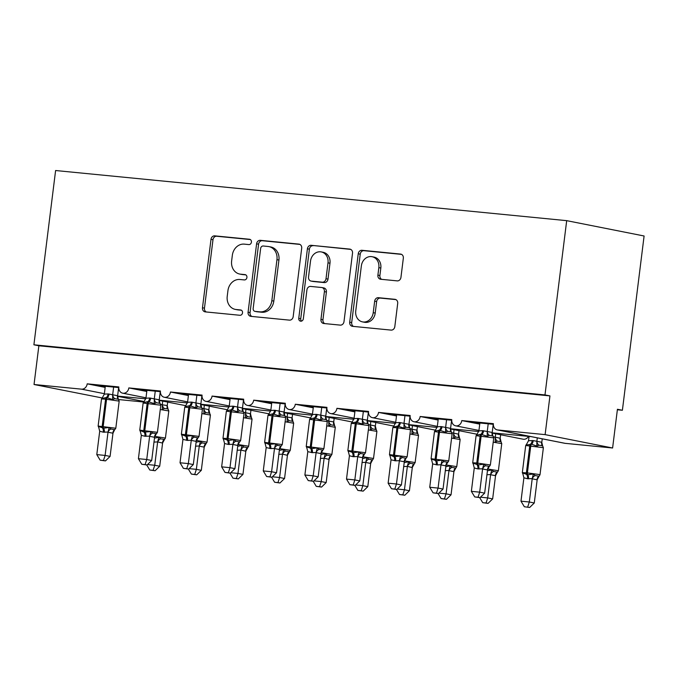 <?xml version="1.0" encoding="UTF-8"?>
<svg xmlns="http://www.w3.org/2000/svg" width="678" height="678" viewBox="0 0 678 678"><rect width="100%" height="100%" fill="white"/><g stroke="black" fill="none" stroke-linecap="round" stroke-linejoin="round"><path stroke-width="1.02" d="M251.428 242.148A2.687 2.297 -78.8 0 0 249.47 239.258L214.748 235.859A3.831 3.28 -78.8 0 0 211.002 239.334L202.485 307.761A3.831 3.28 -78.8 0 0 205.002 311.838A3.831 3.28 -78.8 0 0 205.273 311.88L240.004 315.287A2.687 2.297 -78.8 0 0 240.665 309.965L236.173 309.524A12.272 10.492 -78.8 0 1 235.3 309.397A12.272 10.492 -78.8 0 1 227.223 296.337L227.935 290.633A12.272 10.492 -78.8 0 1 239.91 279.497L244.402 279.938A2.687 2.297 -78.8 0 0 245.063 274.615L240.571 274.175A12.272 10.492 -78.8 0 1 239.707 274.048A12.272 10.492 -78.8 0 1 231.63 260.979L232.342 255.284A12.272 10.492 -78.8 0 1 244.317 244.139L248.809 244.58A2.687 2.297 -78.8 0 0 251.428 242.148M397.206 280.878A3.831 3.28 -78.8 0 0 400.944 277.395L403.334 258.199A3.831 3.28 -78.8 0 0 400.808 254.114A3.831 3.28 -78.8 0 0 400.537 254.081L361.976 250.292A3.831 3.28 -78.8 0 0 358.238 253.775L349.712 322.203A3.831 3.28 -78.8 0 0 352.238 326.279A3.831 3.28 -78.8 0 0 352.509 326.321L391.07 330.101A3.831 3.28 -78.8 0 0 394.816 326.618L397.698 303.43A3.831 3.28 -78.8 0 0 395.181 299.354A3.831 3.28 -78.8 0 0 394.91 299.312L378.4 297.693A3.831 3.28 -78.8 0 0 374.663 301.176L373.231 312.677A10.255 8.772 -78.8 0 1 362.493 321.881A10.255 8.772 -78.8 0 1 355.747 310.956L361.357 265.912A10.255 8.772 -78.8 0 1 372.086 256.708A10.255 8.772 -78.8 0 1 378.841 267.632L377.9 275.132A3.831 3.28 -78.8 0 0 380.426 279.217A3.831 3.28 -78.8 0 0 380.697 279.26L397.206 280.878M33.9 344.797L544.985 394.918L566.689 220.655L55.604 170.525L33.9 344.797L38.866 345.78L34.036 384.502L81.487 389.155A5.856 5.009 101.2 0 0 87.199 383.833L118.836 386.943A5.856 5.009 -78.8 0 0 122.684 393.181A5.856 5.009 -78.8 0 0 128.82 387.918L160.449 391.02A5.856 5.009 -78.8 0 0 164.305 397.257A5.856 5.009 -78.8 0 0 170.441 392.003L202.069 395.105A5.856 5.009 -78.8 0 0 205.926 401.342A5.856 5.009 -78.8 0 0 212.061 396.079L243.69 399.181A5.856 5.009 -78.8 0 0 247.546 405.419A5.856 5.009 -78.8 0 0 253.682 400.164L285.311 403.266A5.856 5.009 -78.8 0 0 289.167 409.504A5.856 5.009 -78.8 0 0 295.294 404.249L326.932 407.351A5.856 5.009 -78.8 0 0 330.788 413.588A5.856 5.009 -78.8 0 0 336.915 408.326L368.544 411.427A5.856 5.009 -78.8 0 0 372.4 417.665A5.856 5.009 -78.8 0 0 378.536 412.41L410.165 415.512A5.856 5.009 -78.8 0 0 414.021 421.75A5.856 5.009 -78.8 0 0 420.157 416.495L451.785 419.597A5.856 5.009 -78.8 0 0 455.641 425.835A5.856 5.009 -78.8 0 0 461.777 420.572L493.406 423.674A5.856 5.009 -78.8 0 0 497.262 429.911A5.856 5.009 -78.8 0 0 497.677 429.971L545.12 434.632L612.607 447.997L617.429 409.275L622.396 410.258L617.37 409.766M301.693 248.233A3.831 3.28 -78.8 0 0 299.176 244.148A3.831 3.28 -78.8 0 0 298.905 244.114L260.335 240.326A3.831 3.28 -78.8 0 0 256.598 243.809L248.072 312.227A3.831 3.28 -78.8 0 0 250.597 316.312A3.831 3.28 -78.8 0 0 250.868 316.355L289.43 320.135A3.831 3.28 -78.8 0 0 293.176 316.651L301.693 248.233M311.16 245.309L349.721 249.097A3.831 3.28 -78.8 0 1 349.992 249.131A3.831 3.28 -78.8 0 1 352.518 253.216L343.992 321.635A3.831 3.28 -78.8 0 1 340.254 325.118L323.745 323.499A3.831 3.28 -78.8 0 1 323.474 323.457A3.831 3.28 -78.8 0 1 320.957 319.38L324.406 291.625A3.831 3.28 -78.8 0 0 321.889 287.548A3.831 3.28 -78.8 0 0 321.618 287.506L310.668 286.43A3.831 3.28 -78.8 0 0 306.922 289.913L303.329 318.804A2.687 2.297 -78.8 0 1 298.752 318.355L307.414 248.792A3.831 3.28 -78.8 0 1 311.16 245.309L350.729 249.394M479.736 424.131L461.777 420.572M493.72 426.674L492.94 426.589M493.516 425.979L493.025 425.886M493.355 424.318L471.719 422.199L479.821 423.487M492.169 433.072L523.128 439.208A5.856 5.009 -78.8 0 0 528.476 436.386M531.306 436.657L497.262 429.911M492.177 432.827L531.332 436.666L564.749 443.285A5.856 5.009 -78.8 0 0 565.164 443.344L497.677 429.971M438.115 420.055L420.157 416.495M452.099 422.589L451.319 422.513M451.895 421.902L451.412 421.801M451.734 420.233L430.098 418.114L438.2 419.402M396.494 415.97L378.536 412.41M410.478 418.504L409.698 418.428M410.283 417.817L409.792 417.724M410.114 416.156L388.486 414.029L396.579 415.326M354.882 411.885L336.915 408.326M368.866 414.428L368.086 414.351M368.663 413.733L368.171 413.639M368.501 412.071L346.865 409.953L354.958 411.241M313.261 407.809L295.294 404.249M327.245 410.343L326.465 410.266M327.042 409.656L326.55 409.554M326.881 407.986L305.244 405.868L313.338 407.156M271.641 403.724L253.682 400.164M285.624 406.258L284.845 406.181M285.421 405.571L284.93 405.478M285.26 403.91L263.623 401.783L271.725 403.079M230.02 399.639L212.061 396.079M244.004 402.181L243.224 402.105M243.8 401.486L243.317 401.393M243.639 399.825L222.003 397.706L230.105 398.995M188.399 395.562L170.441 392.003M202.383 398.096L201.603 398.02M202.188 397.41L201.697 397.308M202.019 395.74L180.39 393.621L188.484 394.91M146.787 391.477L128.82 387.918M160.771 394.011L159.991 393.935M160.567 393.325L160.076 393.232M160.406 391.664L138.77 389.536L146.863 390.833M105.166 387.392L87.199 383.833M119.15 389.935L118.37 389.858M118.947 389.248L118.455 389.147M118.786 387.579L97.149 385.46L105.243 386.748M143.583 402.003L118.684 399.562M101.963 397.918L34.036 384.502M612.607 447.997L565.164 443.344M544.985 394.918L549.943 395.901L545.12 434.632M549.943 395.901L38.866 345.78M566.689 220.655L644.1 235.995L622.396 410.258M102.175 385.952L102.115 386.443M143.795 390.036L143.728 390.52M185.408 394.113L185.348 394.604M227.028 398.198L226.969 398.689M268.649 402.274L268.59 402.766M310.27 406.359L310.21 406.851M351.89 410.444L351.823 410.936M393.503 414.521L393.443 415.012M435.123 418.606L435.064 419.097M476.744 422.691L476.685 423.182M239.707 274.048L241.69 274.437A12.272 10.492 -78.8 0 0 242.554 274.565L240.571 274.175M245.902 274.895L242.554 274.565M235.3 309.397L237.283 309.787A12.272 10.492 -78.8 0 0 238.156 309.914L236.173 309.524M241.504 310.244L238.156 309.914M250.309 239.546L216.731 236.249A3.831 3.28 -78.8 0 0 212.985 239.732L204.468 308.151A3.831 3.28 -78.8 0 0 206.248 311.973M299.913 244.411L262.318 240.724A3.831 3.28 -78.8 0 0 258.581 244.199L250.055 312.626A3.831 3.28 -78.8 0 0 251.843 316.448M263.267 246.004A2.687 2.297 -78.8 0 0 260.649 248.436L253.165 308.498A2.687 2.297 -78.8 0 0 255.123 311.38L259.86 311.846A12.272 10.492 -78.8 0 0 271.836 300.71L276.955 259.657A12.272 10.492 -78.8 0 0 268.878 246.597A12.272 10.492 -78.8 0 0 268.005 246.47L263.267 246.004M256.733 311.702A2.687 2.297 -78.8 0 0 257.106 311.778L255.123 311.38M268.878 246.597L270.861 246.987A12.272 10.492 -78.8 0 1 278.938 260.047L273.819 301.1A12.272 10.492 -78.8 0 1 261.852 312.244L257.106 311.778M321.889 287.548L323.872 287.938A3.831 3.28 -78.8 0 1 326.398 292.023L322.94 319.77A3.831 3.28 -78.8 0 0 324.72 323.592M313.143 245.707A3.831 3.28 -78.8 0 0 309.397 249.182L300.735 318.745A2.687 2.297 -78.8 0 0 301.566 321.135M327.999 262.835A10.255 8.772 -78.8 0 0 321.245 251.919A10.255 8.772 -78.8 0 0 310.507 261.123L308.532 276.988A3.831 3.28 -78.8 0 0 311.058 281.073A3.831 3.28 -78.8 0 0 311.329 281.116L322.279 282.184A3.831 3.28 -78.8 0 0 326.016 278.709L327.999 262.835L329.983 263.225A10.255 8.772 -78.8 0 0 323.228 252.309L321.245 251.919M312.778 281.395A3.831 3.28 -78.8 0 0 313.041 281.463A3.831 3.28 -78.8 0 0 313.312 281.506L311.329 281.116M329.983 263.225L327.999 279.099A3.831 3.28 -78.8 0 1 324.262 282.582L313.312 281.506M372.086 256.708L374.078 257.106A10.255 8.772 -78.8 0 1 380.824 268.022L379.892 275.531A3.831 3.28 -78.8 0 0 381.672 279.353M362.493 321.881L364.476 322.27A10.255 8.772 -78.8 0 0 375.214 313.067L373.231 312.677M395.918 299.608L380.383 298.091A3.831 3.28 -78.8 0 0 376.646 301.566L375.214 313.067M401.554 254.377L363.959 250.691A3.831 3.28 -78.8 0 0 360.221 254.174L351.696 322.592A3.831 3.28 -78.8 0 0 353.484 326.415M160.661 404.198L162.271 404.783L162.288 409.402L164.398 408.47L166.763 408.69L168.119 409.207L168.805 410.953L160.262 409.52M154.482 438.141L158.813 437.268L160.61 438.827L164.508 439.497L162.551 443.065L157.652 441.895L153.914 442.107M147.524 464.549L154.737 465.261L157.627 442.064M153.101 470.346L149.779 470.015L155.084 470.735L153.101 470.346L154.737 465.261L159.703 466.244L162.593 443.048M162.271 404.783L167.22 405.563L168.059 409.156M162.728 401.113L162.296 404.613M167.695 402.096L167.254 405.597M157.652 441.895L158.813 437.268M159.703 466.244L155.084 470.735M149.779 470.015L146.719 464.947M98.895 427.86L98.132 426.055L115.802 428.233L119.175 401.122L118.421 399.317L114.768 398.639L112.658 399.571L106.353 397.511L101.92 398.511L102.598 397.444M98.878 427.843A4.297 3.449 -48.5 0 0 98.819 427.801L98.454 426.377L103.539 428.199L109.192 427.437L110.989 428.996L114.718 429.733L115.802 428.233M103.48 460.506L100.158 460.184L105.463 460.904L103.48 460.506L105.115 455.43L96.793 454.607L99.7 431.242L103.293 432.174L108.031 432.056L105.115 455.43L110.082 456.413L112.972 433.217L108.005 432.233M114.345 430.352L112.972 433.217M113.633 387.079L112.675 394.774L117.599 395.723L118.192 398.723M118.65 387.57L117.633 395.757M105.31 386.257L104.319 394.138L108.056 393.918L112.675 394.774M101.92 398.511L104.319 394.138M112.65 394.952L112.658 399.571M98.454 426.377L99.7 431.242M109.192 427.437L108.031 432.056M96.793 454.607L100.158 460.184M105.463 460.904L110.082 456.413M203.892 408.868L203.9 413.487L206.01 412.555L209.739 413.292L208.875 409.673L202.281 408.275M196.103 442.217L200.434 441.353L202.23 442.912L206.078 443.59M189.145 468.634L196.357 469.337L199.273 445.971L195.535 446.183M194.722 474.422L191.399 474.1L196.705 474.82L194.722 474.422L196.357 469.337L201.324 470.32L204.214 447.133L199.247 446.149M206.053 443.632L204.214 447.133M204.349 405.19L203.917 408.69M209.307 406.173L208.875 409.673M199.273 445.971L200.434 441.353M201.324 470.32L196.705 474.82M191.399 474.1L188.34 469.032M245.512 412.944L245.521 417.563L247.631 416.631L251.36 417.368L250.496 413.758L243.894 412.36M237.724 446.302L242.054 445.429L243.851 446.988L247.75 447.658L245.783 451.234L240.893 450.056L237.156 450.268M230.766 472.719L237.978 473.422L240.868 450.226M236.342 478.507L233.012 478.185L238.325 478.897L236.342 478.507L237.978 473.422L242.944 474.405L245.826 451.209M245.97 409.275L245.529 412.775M250.928 410.258L250.496 413.758M240.893 450.056L242.054 445.429M242.944 474.405L238.325 478.897M233.012 478.185L229.961 473.117M285.514 416.445L287.133 417.029L287.141 421.648L289.252 420.716L292.896 421.385A4.297 3.449 131.5 0 1 292.074 417.809L292.921 421.402M279.336 450.378L283.667 449.514L285.472 451.073L289.37 451.734L287.404 455.311L282.514 454.141L278.777 454.353M272.387 476.795L279.599 477.507L282.489 454.311M277.963 482.592L274.632 482.261L279.946 482.982L277.963 482.592L279.599 477.507L284.557 478.49L287.447 455.294M287.133 417.029L292.074 417.809M287.591 413.36L287.15 416.86M292.549 414.343L292.116 417.843M282.514 454.141L283.667 449.514M284.557 478.49L279.946 482.982M274.632 482.261L271.581 477.193M327.135 420.521L328.754 421.114L328.762 425.725L330.872 424.801L334.517 425.47A4.297 3.449 131.5 0 1 333.695 421.886L334.542 425.487M320.957 454.463L325.287 453.59L327.093 455.158L330.983 455.819L329.025 459.396L324.126 458.218L320.389 458.43M314.007 480.88L321.219 481.583L324.101 458.396M319.584 486.668L316.253 486.346L321.558 487.067L319.584 486.668L321.219 481.583L326.177 482.567L329.067 459.379M328.754 421.114L333.695 421.886M329.203 417.436L328.771 420.936M334.169 418.419L333.729 421.919M324.126 458.218L325.287 453.59M326.177 482.567L321.558 487.067M316.253 486.346L313.202 481.278M155.254 391.155L154.287 398.859L159.211 399.808A4.297 3.449 -48.5 0 0 160.033 403.385A4.297 3.449 -48.5 0 0 160.033 403.393L156.389 402.724L154.279 403.647L147.974 401.588L143.541 402.596L144.219 401.529M140.49 431.928A4.297 3.449 -48.5 0 0 140.439 431.886L140.066 430.462L144.16 432.183L150.813 431.513L152.609 433.081L156.508 433.742L157.423 432.31L160.796 405.207L143.134 403.029L144.134 401.537L117.599 396.316M145.1 464.591L141.77 464.269L147.084 464.981L145.1 464.591L146.736 459.506L138.414 458.692L141.321 435.327L144.914 436.259L149.652 436.14L146.736 459.506L151.694 460.489L154.584 437.302L149.626 436.318M155.965 434.429L154.584 437.302M159.211 399.808L159.813 402.8M160.271 391.647L159.254 399.842M146.923 390.342L145.94 398.215L149.677 398.003L154.287 398.859M143.541 402.596L145.94 398.215M154.27 399.037L154.279 403.647M140.066 430.462L141.321 435.327M150.813 431.513L149.652 436.14M138.414 458.692L141.77 464.269M147.084 464.981L151.694 460.489M196.866 395.24L195.908 402.944L200.832 403.893A4.297 3.449 -48.5 0 0 201.654 407.47L198.01 406.8L195.9 407.732L189.594 405.673L185.162 406.681L185.84 405.605M182.111 436.013A4.297 3.449 -48.5 0 0 182.06 435.962L181.687 434.547L185.78 436.268L192.425 435.598L194.23 437.157L198.129 437.827L199.044 436.395L202.417 409.283L184.747 407.114L185.755 405.614M186.721 468.676L183.391 468.345L188.704 469.066L186.721 468.676L188.357 463.591L180.034 462.777L182.941 439.403L187.535 440.437L191.272 440.225L188.357 463.591L193.315 464.574L196.205 441.378L191.247 440.395M197.578 438.513L196.205 441.378M200.832 403.893L201.434 406.885M201.891 395.732L200.874 403.927M188.543 394.418L187.56 402.3L191.298 402.088L195.908 402.944M185.162 406.681L187.56 402.3M195.891 403.113L195.9 407.732M181.687 434.547L182.941 439.403M192.425 435.598L191.272 440.225M180.034 462.777L183.391 468.345M188.704 469.066L193.315 464.574M238.486 399.317L237.529 407.02L242.453 407.97A4.297 3.449 -48.5 0 0 243.275 411.554L239.631 410.885L237.52 411.817L231.215 409.758L226.783 410.758L227.461 409.69M228.155 444.421L224.562 443.488L221.647 466.854L229.978 467.667L232.885 444.302L228.155 444.421A4.297 2.22 -84.4 0 0 227.401 440.344A1.949 1.009 95.6 0 1 227.062 438.496L222.994 438.302L223.748 440.107A4.297 3.449 -48.5 0 0 223.681 440.047L223.308 438.624L228.401 440.446L234.046 439.683L235.851 441.242L239.741 441.903L240.656 440.471L244.038 413.368L226.367 411.19L227.376 409.698M228.342 472.752L225.011 472.43L230.317 473.151L228.342 472.752L229.978 467.667L234.935 468.651L237.825 445.463L232.859 444.48M239.198 442.598L237.825 445.463M243.512 399.817L242.47 408.181L243.046 410.97M230.164 398.503L229.181 406.376L232.918 406.164L237.529 407.02M226.783 410.758L229.181 406.376M237.512 407.198L237.52 411.817M223.308 438.624L224.562 443.488M234.046 439.683L232.885 444.302M221.647 466.854L225.011 472.43M230.317 473.151L234.935 468.651M271.785 402.588L270.802 410.461L274.539 410.249A4.297 2.22 -84.4 0 1 272.827 413.834A1.949 1.009 95.6 0 0 272.056 415.47L268.674 442.573A1.949 1.009 95.6 0 0 269.022 444.429L264.929 442.709L265.293 444.132A4.297 3.449 -48.5 0 1 265.352 444.175L264.615 442.387L282.277 444.556L285.658 417.453L284.896 415.639L281.251 414.961L279.141 415.894L272.827 413.834L268.395 414.843L269.081 413.775M269.954 476.837L266.632 476.515L271.937 477.227L269.954 476.837L271.59 471.752L263.267 470.939L266.174 447.573L270.768 448.599L274.505 448.387L271.59 471.752L276.556 472.736L279.446 449.548L274.48 448.565M280.819 446.675L279.446 449.548M280.107 403.402L279.15 411.105L284.074 412.055L284.667 415.046M285.133 403.893L284.107 412.088M274.539 410.249L279.15 411.105M269.768 448.497A4.297 2.22 -84.4 0 0 269.022 444.429L275.666 443.759L277.463 445.319L281.192 446.065L282.277 444.556M268.395 414.843L270.802 410.461M279.133 411.275L279.141 415.894M264.929 442.709L266.174 447.573M275.666 443.759L274.505 448.387M263.267 470.939L266.632 476.515M271.937 477.227L276.556 472.736M370.374 425.191L370.383 429.81L372.493 428.877L376.214 429.615L375.349 426.004L368.756 424.606M362.577 458.548L366.908 457.675L368.705 459.235L372.561 459.913M355.619 484.965L362.832 485.668L365.747 462.303L362.01 462.515M361.196 490.753L357.874 490.423L363.179 491.143L361.196 490.753L362.832 485.668L367.798 486.651L370.688 463.455L365.722 462.472M372.527 459.955L370.688 463.455M370.824 421.521L370.391 425.021M375.79 422.504L375.349 426.004M365.747 462.303L366.908 457.675M367.798 486.651L363.179 491.143M357.874 490.423L354.814 485.363M326.525 419.724L322.864 419.046L320.753 419.979L314.448 417.919L310.016 418.928L310.694 417.851M306.973 448.26A4.297 3.449 -48.5 0 0 306.914 448.209L306.549 446.794L311.634 448.607L317.287 447.844L319.084 449.404L322.982 450.073L323.898 448.641L327.271 421.53L309.609 419.36L310.609 417.86M311.575 480.922L308.253 480.592L313.558 481.312L311.575 480.922L313.211 475.837L304.888 475.015L307.795 451.65L312.389 452.684L316.126 452.472L313.211 475.837L318.177 476.82L321.067 453.624L316.101 452.641M322.44 450.76L321.067 453.624M321.728 407.486L320.77 415.19L325.694 416.139L326.288 419.131M326.745 407.978L325.728 416.173M313.406 406.664L312.414 414.546L316.151 414.334L320.77 415.19M310.016 418.928L312.414 414.546M320.745 415.36L320.753 419.979M306.549 446.794L307.795 451.65M317.287 447.844L316.126 452.472M304.888 475.015L308.253 480.592M313.558 481.312L318.177 476.82M410.376 428.682L411.987 429.276L411.995 433.895L414.105 432.962L416.478 433.183L417.834 433.7L418.512 435.445L409.978 434.013M404.198 462.625L408.529 461.76L410.326 463.32L414.224 463.981L412.258 467.557L407.368 466.379L403.63 466.6M397.24 489.041L404.452 489.753L407.342 466.557M402.817 494.838L399.495 494.508L404.8 495.228L402.817 494.838L404.452 489.753L409.419 490.736L412.309 467.54M411.987 429.276L416.97 430.081L417.775 433.649M412.444 425.606L412.012 429.098M417.411 426.589L416.97 430.081M407.368 466.379L408.529 461.76M409.419 490.736L404.8 495.228M399.495 494.508L396.435 489.44M348.611 452.353L347.848 450.548L365.518 452.718L368.891 425.615L368.137 423.801L364.484 423.131L362.374 424.055L356.069 422.004L351.636 423.004L352.314 421.936M348.585 452.336A4.297 3.449 -48.5 0 0 348.534 452.294L348.161 450.87L353.255 452.692L358.908 451.921L360.704 453.489L364.425 454.226L365.518 452.718M353.196 484.999L349.865 484.677L355.179 485.397L353.196 484.999L354.831 479.914L346.509 479.1L349.416 455.735L353.009 456.667L357.747 456.548L354.831 479.914L359.798 480.897L362.679 457.709L357.721 456.726M364.061 454.845L362.679 457.709M363.349 411.563L362.383 419.267L367.315 420.216L367.908 423.216M368.366 412.055L367.349 420.25M355.018 410.749L354.035 418.623L357.772 418.411L362.383 419.267M351.636 423.004L354.035 418.623M362.366 419.445L362.374 424.055M348.161 450.87L349.416 455.735M358.908 451.921L357.747 456.548M346.509 479.1L349.865 484.677M355.179 485.397L359.798 480.897M453.607 433.361L453.616 437.971L455.726 437.047L459.455 437.785L458.591 434.166L451.989 432.767M445.819 466.71L450.15 465.837L451.946 467.405L455.794 468.083M438.861 493.126L446.073 493.83L448.989 470.464L445.251 470.676M444.437 498.915L441.115 498.593L446.421 499.313L444.437 498.915L446.073 493.83L451.04 494.813L453.921 471.625L448.963 470.642M455.769 468.117L453.921 471.625M454.065 429.683L453.624 433.183M459.023 430.666L458.591 434.166M448.989 470.464L450.15 465.837M451.04 494.813L446.421 499.313M441.115 498.593L438.056 493.525M390.231 456.438L389.469 454.624L407.139 456.803L410.512 429.691L409.758 427.886L406.105 427.208L403.995 428.14L397.689 426.081L393.257 427.089L393.935 426.021M390.206 456.421A4.297 3.449 -48.5 0 0 390.155 456.379L389.782 454.955L393.876 456.675L400.52 456.006L402.325 457.565L406.046 458.303L407.139 456.803M394.816 489.084L391.486 488.753L396.8 489.474L394.816 489.084L396.452 483.999L388.13 483.185L391.036 459.811L395.63 460.845L399.367 460.633L396.452 483.999L401.41 484.982L404.3 461.786L399.342 460.803M405.673 458.921L404.3 461.786M404.961 415.648L404.003 423.352L408.927 424.301L409.529 427.293M409.987 416.139L408.97 424.335M396.638 414.834L395.655 422.708L399.393 422.496L404.003 423.352M393.257 427.089L395.655 422.708M403.986 423.521L403.995 428.14M389.782 454.955L391.036 459.811M400.52 456.006L399.367 460.633M388.13 483.185L391.486 488.753M396.8 489.474L401.41 484.982M495.228 437.437L495.237 442.056L497.347 441.124L501.067 441.861L500.211 438.251L493.609 436.852M487.431 470.795L491.762 469.922L493.567 471.481L497.415 472.159M480.482 497.203L487.694 497.915L490.609 474.549L486.872 474.761M486.058 503L482.728 502.669L488.041 503.39L486.058 503L487.694 497.915L492.652 498.898L495.542 475.702L490.584 474.719M497.389 472.202L495.542 475.702M495.686 433.767L495.245 437.268M500.644 434.751L500.211 438.251M490.609 474.549L491.762 469.922M492.652 498.898L488.041 503.39M482.728 502.669L479.677 497.601M446.582 419.733L445.624 427.428L450.548 428.386A4.297 3.449 -48.5 0 0 451.37 431.962L447.726 431.293L445.615 432.225L439.31 430.166L434.878 431.166L435.556 430.098M431.827 460.506A4.297 3.449 -48.5 0 0 431.776 460.455L431.403 459.031L436.496 460.854L442.141 460.091L443.946 461.65L447.836 462.311L448.751 460.887L452.133 433.776L434.462 431.606L435.471 430.106M436.437 493.169L433.106 492.838L438.412 493.559L436.437 493.169L438.073 488.084L429.742 487.262L432.657 463.896L437.242 464.93L440.98 464.718L438.073 488.084L443.031 489.067L445.921 465.871L440.954 464.888M447.294 463.006L445.921 465.871M450.548 428.386L451.141 431.377M451.607 420.224L450.582 428.411M438.259 418.911L437.276 426.793L441.014 426.581L445.624 427.428M434.878 431.166L437.276 426.793M445.607 427.606L445.615 432.225M431.403 459.031L432.657 463.896M442.141 460.091L440.98 464.718M429.742 487.262L433.106 492.838M438.412 493.559L443.031 489.067M524.348 506.754L529.654 507.475L524.348 506.754L520.984 501.178L529.315 502L532.222 478.626L527.492 478.744L523.899 477.812L523.018 474.371A4.297 3.449 131.5 0 1 523.069 474.414L522.331 472.625L527.399 472.913L530.772 445.81A1.949 1.009 95.6 0 1 531.544 444.175L536.857 446.141L538.968 445.209L542.612 445.878A4.297 3.449 131.5 0 1 541.79 442.293L542.637 445.895M522.645 472.947L527.738 474.77L533.383 474.007L535.188 475.566L539.078 476.227L537.12 479.804L532.196 478.804M527.679 507.076L529.315 502L534.272 502.983L537.162 479.787M520.984 501.178L523.899 477.812M529.052 436.437L528.518 440.708L533.255 440.59L541.79 442.293L542.264 438.827M537.298 437.844L536.866 441.344M533.255 440.59A4.297 2.22 95.6 0 1 531.544 444.175L526.12 445.082L526.798 444.014M536.857 446.141L536.849 441.522M528.518 440.708L526.12 445.082M532.222 478.626L533.383 474.007M534.272 502.983L529.654 507.475M488.202 423.809L487.245 431.513L492.169 432.462A4.297 3.449 -48.5 0 0 492.982 436.047L489.346 435.378L487.236 436.301L480.922 434.242L476.49 435.251L477.176 434.183M477.863 468.913L474.269 467.981L471.363 491.347L479.685 492.16L482.6 468.795L477.863 468.913A4.297 2.22 -84.4 0 0 477.117 464.837A1.949 1.009 95.6 0 1 476.778 462.981L472.71 462.794L473.464 464.6A4.297 3.449 -48.5 0 0 473.388 464.54L473.024 463.116L478.117 464.939L483.761 464.167L485.558 465.735L489.457 466.396L490.372 464.964L493.754 437.861L476.083 435.683L477.092 434.191M478.049 497.245L474.727 496.923L480.032 497.644L478.049 497.245L479.685 492.16L484.651 493.143L487.541 469.956L482.575 468.973M488.914 467.083L487.541 469.956M493.228 424.301L492.186 432.674L492.762 435.462M479.88 422.996L478.897 430.869L482.634 430.657L487.245 431.513M476.49 435.251L478.897 430.869M487.228 431.691L487.236 436.301M473.024 463.116L474.269 467.981M483.761 464.167L482.6 468.795M471.363 491.347L474.727 496.923M480.032 497.644L484.651 493.143M104.378 393.689L81.487 389.155M204.468 308.151L202.485 307.761M212.985 239.732L211.002 239.334M216.731 236.249L214.748 235.859M250.055 312.626L248.072 312.227M258.581 244.199L256.598 243.809M262.318 240.724L260.335 240.326M299.439 244.216L298.905 244.114M261.852 312.244L259.86 311.846M273.819 301.1L271.836 300.71M278.938 260.047L276.955 259.657M350.263 249.199L349.721 249.097M322.94 319.77L320.957 319.38M326.398 292.023L324.406 291.625M300.735 318.745L298.752 318.355M309.397 249.182L307.414 248.792M324.262 282.582L322.279 282.184M327.999 279.099L326.016 278.709M379.892 275.531L377.9 275.132M380.824 268.022L378.841 267.632M376.646 301.566L374.663 301.176M380.383 298.091L378.4 297.693M395.444 299.422L394.91 299.312M351.696 322.592L349.712 322.203M360.221 254.174L358.238 253.775M363.959 250.691L361.976 250.292M401.079 254.182L400.537 254.081M154.804 436.386L165.424 438.064L164.508 439.497M168.127 409.326L168.034 409.139A4.297 3.449 131.5 0 1 167.22 405.563M164.398 408.47A4.297 3.56 68.7 0 1 162.339 404.596M162.551 443.065A4.297 3.56 68.7 0 1 164.339 439.564M157.669 442.098A4.297 3.449 131.5 0 1 160.61 438.827M108.056 393.918A4.297 2.22 -84.4 0 1 106.353 397.511A1.949 1.009 95.6 0 0 105.582 399.139L101.514 398.944L102.514 397.452M119.175 401.122L105.582 399.139L102.2 426.25A1.949 1.009 95.6 0 0 102.547 428.098A4.297 2.22 -84.4 0 1 103.293 432.174M104.293 432.267A4.297 2.22 -84.4 0 0 103.539 428.199A1.949 1.009 -84.4 0 1 103.2 426.343L106.582 399.24A1.949 1.009 -84.4 0 1 107.353 397.605A4.297 2.22 -84.4 0 0 109.056 394.02M112.718 394.757A4.297 3.56 -111.3 0 0 114.768 398.639M117.599 395.723A4.297 3.449 -48.5 0 0 118.413 399.308L118.506 399.495M110.989 428.996A4.297 3.449 -48.5 0 0 108.039 432.267M114.718 429.733A4.297 3.56 -111.3 0 0 112.921 433.234M209.748 413.411L210.417 415.038L201.883 413.605M196.425 440.471L207.044 442.141L206.129 443.573M209.663 413.233L209.655 413.224A4.297 3.449 131.5 0 1 208.841 409.639M206.01 412.555A4.297 3.56 68.7 0 1 203.959 408.673M204.163 447.149A4.297 3.56 68.7 0 1 205.959 443.649M199.281 446.183A4.297 3.449 131.5 0 1 202.23 442.912M251.369 417.487L252.038 419.114L243.495 417.69M238.046 444.548L248.665 446.226L247.75 447.658M251.284 417.309L251.275 417.301A4.297 3.449 131.5 0 1 250.462 413.724M247.631 416.631A4.297 3.56 68.7 0 1 245.572 412.758M245.783 451.234A4.297 3.56 68.7 0 1 247.572 447.726M240.902 450.26A4.297 3.449 131.5 0 1 243.851 446.988M292.989 421.572L293.659 423.199L285.116 421.767M279.658 448.633L290.286 450.311L289.37 451.734M289.252 420.716A4.297 3.56 68.7 0 1 287.192 416.834M287.404 455.311A4.297 3.56 68.7 0 1 289.192 451.811M282.523 454.345A4.297 3.449 131.5 0 1 285.472 451.073M334.601 425.657L335.279 427.284L326.737 425.852M321.279 452.718L331.898 454.387L330.983 455.819M330.872 424.801A4.297 3.56 68.7 0 1 328.813 420.919M329.025 459.396A4.297 3.56 68.7 0 1 330.813 455.896M324.143 458.43A4.297 3.449 131.5 0 1 327.093 455.158M149.677 398.003A4.297 2.22 -84.4 0 1 147.974 401.588A1.949 1.009 95.6 0 0 147.194 403.224L143.821 430.327A1.949 1.009 95.6 0 0 144.16 432.183A4.297 2.22 -84.4 0 1 144.914 436.259M140.516 431.945L139.753 430.14L157.423 432.31M145.914 436.352A4.297 2.22 -84.4 0 0 145.16 432.276A1.949 1.009 -84.4 0 1 144.821 430.428L148.194 403.317A1.949 1.009 -84.4 0 1 148.974 401.69A4.297 2.22 -84.4 0 0 150.677 398.105M154.33 398.842A4.297 3.56 -111.3 0 0 156.389 402.724M152.609 433.081A4.297 3.449 -48.5 0 0 149.66 436.344M156.33 433.818A4.297 3.56 -111.3 0 0 154.542 437.318M191.298 402.088A4.297 2.22 -84.4 0 1 189.594 405.673A1.949 1.009 95.6 0 0 188.815 407.3L185.441 434.412A1.949 1.009 95.6 0 0 185.78 436.268A4.297 2.22 -84.4 0 1 186.535 440.336M182.136 436.03L181.373 434.217L199.044 436.395M187.535 440.437A4.297 2.22 -84.4 0 0 186.781 436.361A1.949 1.009 -84.4 0 1 186.442 434.513L189.815 407.402A1.949 1.009 -84.4 0 1 190.594 405.775A4.297 2.22 -84.4 0 0 192.298 402.181M195.95 402.927A4.297 3.56 -111.3 0 0 198.01 406.8M201.747 407.656L202.417 409.283M194.23 437.157A4.297 3.449 -48.5 0 0 191.281 440.429M197.951 437.895A4.297 3.56 -111.3 0 0 196.162 441.395M232.918 406.164A4.297 2.22 -84.4 0 1 231.215 409.758A1.949 1.009 95.6 0 0 230.435 411.385L227.062 438.496L240.656 440.471M229.147 444.514A4.297 2.22 -84.4 0 0 228.401 440.446A1.949 1.009 -84.4 0 1 228.062 438.59L231.435 411.487A1.949 1.009 -84.4 0 1 232.207 409.851A4.297 2.22 -84.4 0 0 233.918 406.266M237.571 407.003A4.297 3.56 -111.3 0 0 239.631 410.885M243.36 411.741L244.038 413.368M235.851 441.242A4.297 3.449 -48.5 0 0 232.901 444.514M239.571 441.98A4.297 3.56 -111.3 0 0 237.783 445.48M285.658 417.453L267.988 415.275L268.988 413.783M270.768 448.599A4.297 2.22 -84.4 0 0 270.022 444.522A1.949 1.009 -84.4 0 1 269.675 442.675L273.056 415.563A1.949 1.009 -84.4 0 1 273.827 413.936A4.297 2.22 -84.4 0 0 275.531 410.351M279.192 411.088A4.297 3.56 -111.3 0 0 281.251 414.961M284.074 412.055A4.297 3.449 -48.5 0 0 284.887 415.631L284.98 415.826M277.463 445.319A4.297 3.449 -48.5 0 0 274.522 448.59M281.192 446.065A4.297 3.56 -111.3 0 0 279.404 449.565M376.222 429.733L376.9 431.361L368.357 429.937M362.899 456.794L373.519 458.472L372.603 459.904M376.146 429.555L376.129 429.547A4.297 3.449 131.5 0 1 375.315 425.97M372.493 428.877A4.297 3.56 68.7 0 1 370.434 425.004M370.646 463.472A4.297 3.56 68.7 0 1 372.434 459.972M365.764 462.506A4.297 3.449 131.5 0 1 368.705 459.235M316.151 414.334A4.297 2.22 -84.4 0 1 314.448 417.919A1.949 1.009 95.6 0 0 313.677 419.546L310.295 446.658A1.949 1.009 95.6 0 0 310.643 448.505A4.297 2.22 -84.4 0 1 311.388 452.582M306.99 448.277L306.227 446.463L323.898 448.641M312.389 452.684A4.297 2.22 -84.4 0 0 311.634 448.607A1.949 1.009 -84.4 0 1 311.295 446.751L314.677 419.648A1.949 1.009 -84.4 0 1 315.448 418.012A4.297 2.22 -84.4 0 0 317.151 414.428M320.813 415.173A4.297 3.56 -111.3 0 0 322.864 419.046M325.694 416.139A4.297 3.449 -48.5 0 0 326.508 419.716L327.271 421.53M319.084 449.404A4.297 3.449 -48.5 0 0 316.134 452.675M322.813 450.141A4.297 3.56 -111.3 0 0 321.016 453.641M404.52 460.879L415.139 462.557L414.224 463.981M417.843 433.818L417.75 433.632A4.297 3.449 131.5 0 1 416.936 430.055M414.105 432.962A4.297 3.56 68.7 0 1 412.055 429.081M412.258 467.557A4.297 3.56 68.7 0 1 414.055 464.057M407.376 466.591A4.297 3.449 131.5 0 1 410.326 463.32M357.772 418.411A4.297 2.22 -84.4 0 1 356.069 422.004A1.949 1.009 95.6 0 0 355.297 423.631L351.229 423.436L352.229 421.945M368.891 425.615L355.297 423.631L351.916 450.743A1.949 1.009 95.6 0 0 352.255 452.59A4.297 2.22 -84.4 0 1 353.009 456.667M354.009 456.76A4.297 2.22 -84.4 0 0 353.255 452.692A1.949 1.009 -84.4 0 1 352.916 450.836L356.289 423.733A1.949 1.009 -84.4 0 1 357.069 422.097A4.297 2.22 -84.4 0 0 358.772 418.512M362.425 419.25A4.297 3.56 -111.3 0 0 364.484 423.131M367.315 420.216A4.297 3.449 -48.5 0 0 368.129 423.801L368.222 423.987M360.704 453.489A4.297 3.449 -48.5 0 0 357.755 456.76M364.425 454.226A4.297 3.56 -111.3 0 0 362.637 457.726M459.464 437.903L460.133 439.53L451.59 438.098M446.141 464.964L456.76 466.634L455.845 468.066M459.379 437.725L459.37 437.717A4.297 3.449 131.5 0 1 458.557 434.132M455.726 437.047A4.297 3.56 68.7 0 1 453.667 433.166M453.879 471.642A4.297 3.56 68.7 0 1 455.667 468.142M448.997 470.676A4.297 3.449 131.5 0 1 451.946 467.405M399.393 422.496A4.297 2.22 -84.4 0 1 397.689 426.081A1.949 1.009 95.6 0 0 396.91 427.716L392.85 427.521L393.85 426.021M410.512 429.691L396.91 427.716L393.537 454.819A1.949 1.009 95.6 0 0 393.876 456.675A4.297 2.22 -84.4 0 1 394.63 460.743M395.63 460.845A4.297 2.22 -84.4 0 0 394.876 456.769A1.949 1.009 -84.4 0 1 394.537 454.921L397.91 427.81A1.949 1.009 -84.4 0 1 398.689 426.182A4.297 2.22 -84.4 0 0 400.393 422.589M404.046 423.335A4.297 3.56 -111.3 0 0 406.105 427.208M408.927 424.301A4.297 3.449 -48.5 0 0 409.749 427.877L409.843 428.064M402.325 457.565A4.297 3.449 -48.5 0 0 399.376 460.837M406.046 458.303A4.297 3.56 -111.3 0 0 404.257 461.803M501.084 441.98L501.754 443.607L493.211 442.175M487.753 469.04L498.381 470.718L497.466 472.151M501 441.802L500.991 441.793A4.297 3.449 131.5 0 1 500.169 438.217M497.347 441.124A4.297 3.56 68.7 0 1 495.287 437.251M495.499 475.719A4.297 3.56 68.7 0 1 497.288 472.219M490.618 474.753A4.297 3.449 131.5 0 1 493.567 471.481M441.014 426.581A4.297 2.22 -84.4 0 1 439.31 430.166A1.949 1.009 95.6 0 0 438.53 431.793L435.157 458.904A1.949 1.009 95.6 0 0 435.496 460.752A4.297 2.22 -84.4 0 1 436.251 464.828M431.844 460.523L431.089 458.709L448.751 460.887M437.242 464.93A4.297 2.22 -84.4 0 0 436.496 460.854A1.949 1.009 -84.4 0 1 436.157 458.998L439.53 431.894A1.949 1.009 -84.4 0 1 440.302 430.259A4.297 2.22 -84.4 0 0 442.014 426.674M445.666 427.411A4.297 3.56 -111.3 0 0 447.726 431.293M451.455 432.149L452.133 433.776M443.946 461.65A4.297 3.449 -48.5 0 0 440.997 464.922M447.666 462.388A4.297 3.56 -111.3 0 0 445.878 465.888M542.705 446.065L543.375 447.692L525.704 445.514L522.331 472.625M528.484 478.838A4.297 2.22 95.6 0 0 527.738 474.77A1.949 1.009 95.6 0 1 527.399 472.913L538.824 474.464L539.993 474.803L539.078 476.227M527.492 478.744A4.297 2.22 95.6 0 0 526.738 474.668A1.949 1.009 -84.4 0 1 526.399 472.82L529.772 445.709A1.949 1.009 -84.4 0 1 530.552 444.082A4.297 2.22 95.6 0 0 532.255 440.488M538.968 445.209A4.297 3.56 68.7 0 1 536.908 441.327M537.12 479.804A4.297 3.56 68.7 0 1 538.908 476.303M532.238 478.838A4.297 3.449 131.5 0 1 535.188 475.566M482.634 430.657A4.297 2.22 -84.4 0 1 480.922 434.242A1.949 1.009 95.6 0 0 480.151 435.878L476.778 462.981L490.372 464.964M478.863 469.007A4.297 2.22 -84.4 0 0 478.117 464.939A1.949 1.009 -84.4 0 1 477.77 463.082L481.151 435.971A1.949 1.009 -84.4 0 1 481.922 434.344A4.297 2.22 -84.4 0 0 483.626 430.759M487.287 431.496A4.297 3.56 -111.3 0 0 489.346 435.378M493.075 436.234L493.754 437.861M485.558 465.735A4.297 3.449 -48.5 0 0 482.617 469.007M489.287 466.472A4.297 3.56 -111.3 0 0 487.499 469.973M477.032 434.234L450.548 428.988M435.412 430.157L408.936 424.903M393.791 426.072L367.315 420.826M352.17 421.987L325.694 416.741M310.549 417.911L284.074 412.665M268.937 413.826L242.453 408.58M227.316 409.741L200.841 404.495M185.696 405.664L159.22 400.418M145.999 397.8L122.684 393.181M187.62 401.876L164.305 397.257M229.232 405.961L205.926 401.342M270.853 410.037L247.546 405.419M312.473 414.122L289.167 409.504M354.094 418.207L330.788 413.588M395.715 422.284L372.4 417.665M437.327 426.369L414.021 421.75M478.948 430.454L455.641 425.835M117.608 396.088L145.787 398.85M159.22 400.173L187.408 402.935M200.841 404.249L229.02 407.012M242.461 408.334L270.641 411.097M284.082 412.41L312.261 415.182M325.703 416.495L353.882 419.258M367.315 420.58L395.503 423.343M408.936 424.657L437.115 427.42M450.556 428.742L478.736 431.505M256.92 311.744L254.936 311.355M313.041 281.463L311.058 281.073M165.424 438.064L168.805 410.953M98.132 426.055L101.514 398.944M207.044 442.141L210.417 415.038M248.665 446.226L252.038 419.114M290.286 450.311L293.659 423.199M331.898 454.387L335.279 427.284M139.753 430.14L143.134 403.029M160.042 403.393L160.796 405.207M181.373 434.217L184.747 407.114M222.994 438.302L226.367 411.19M264.615 442.387L267.988 415.275M373.519 458.472L376.9 431.361M306.227 446.463L309.609 419.36M415.139 462.557L418.512 435.445M347.848 450.548L351.229 423.436M456.76 466.634L460.133 439.53M389.469 454.624L392.85 427.521M498.381 470.718L501.754 443.607M431.089 458.709L434.462 431.606M539.993 474.803L543.375 447.692M526.713 444.022L525.704 445.514M472.71 462.794L476.083 435.683"/></g></svg>
